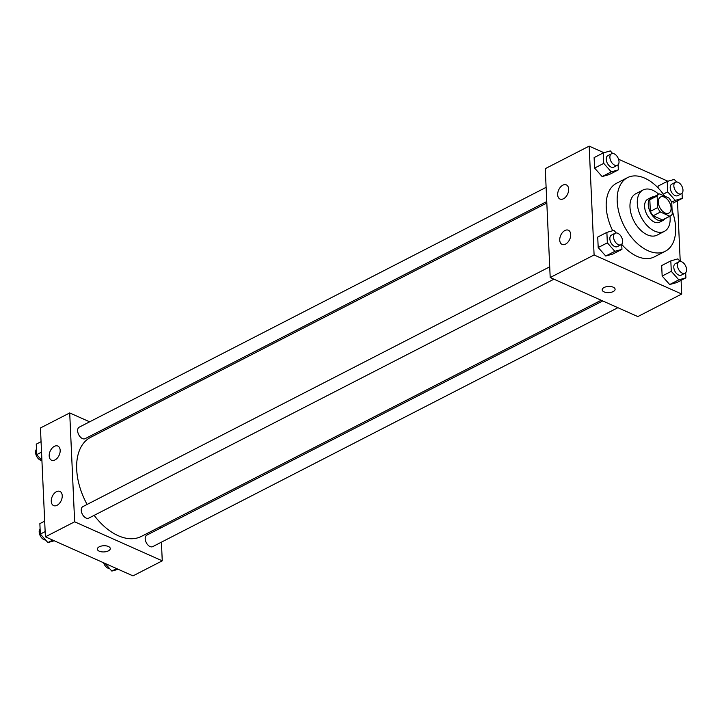 <?xml version="1.0" encoding="UTF-8"?>
<svg xmlns="http://www.w3.org/2000/svg" width="722" height="722" viewBox="0 0 722 722"><rect width="100%" height="100%" fill="white"/><g stroke="black" fill="none" stroke-linecap="round" stroke-linejoin="round"><path stroke-width="1.08" d="M665.061 212.981A9.052 5.487 -117.2 0 1 658.753 204.868A9.052 5.487 -117.2 0 1 660.567 196.998A9.052 5.487 -117.2 0 1 669.583 202.539A9.052 5.487 -117.2 0 1 668.834 213.098A9.052 5.487 -117.2 0 1 665.061 212.981M672.263 214.118L671.74 202.485A12.292 7.455 -117.2 0 0 668.969 198.063L659.601 193.884A12.292 7.455 -117.2 0 0 659.087 194.11A12.292 7.455 -117.2 0 0 657.137 195.969L657.661 207.611A12.292 7.455 -117.2 0 0 660.431 212.024L669.79 216.203A12.292 7.455 -117.2 0 0 670.314 215.977A12.292 7.455 -117.2 0 0 672.263 214.118M657.137 195.969L649.818 199.732L650.351 211.365L657.661 207.611M660.431 212.024L653.112 215.788L662.48 219.957L669.79 216.203M653.112 215.788A12.292 7.455 -117.2 0 1 650.351 211.365M649.818 199.732A12.292 7.455 -117.2 0 1 651.767 197.873L659.087 194.11M670.314 215.977L662.995 219.732A12.292 7.455 -117.2 0 1 662.48 219.957M653.942 196.754A12.933 7.843 62.8 0 0 651.479 197.305A12.933 7.843 62.8 0 0 648.257 204.732A12.933 7.843 62.8 0 0 653.771 217.141A12.933 7.843 62.8 0 0 663.292 220.3A12.933 7.843 62.8 0 0 665.17 218.622M663.292 220.3L659.637 222.186A12.933 7.843 -117.2 0 1 654.24 222.024A12.933 7.843 -117.2 0 1 644.602 206.609A12.933 7.843 -117.2 0 1 647.814 199.182L651.479 197.305M658.771 194.272A23.275 14.115 62.8 0 0 643.094 189.976A23.275 14.115 62.8 0 0 637.3 203.36A23.275 14.115 62.8 0 0 647.228 225.688A23.275 14.115 62.8 0 0 664.357 231.383A23.275 14.115 62.8 0 0 669.998 216.14M643.094 189.976L635.775 193.74A23.275 14.115 62.8 0 0 629.981 207.115A23.275 14.115 62.8 0 0 639.918 229.443A23.275 14.115 62.8 0 0 657.047 235.146L664.357 231.383M664.709 196.158A41.38 25.09 62.8 0 0 627.508 177.639A41.38 25.09 62.8 0 0 617.202 201.42A41.38 25.09 62.8 0 0 634.864 241.112A41.38 25.09 62.8 0 0 665.314 251.247A41.38 25.09 62.8 0 0 672.11 210.707M612.707 230.724A41.38 25.09 -117.2 0 1 606.227 207.061A41.38 25.09 -117.2 0 1 616.534 183.271L627.508 177.639M665.314 251.247L654.34 256.879A41.38 25.09 -117.2 0 1 637.084 256.364A41.38 25.09 -117.2 0 1 621.723 244.37M603.935 152.712L589.161 146.124L594.098 254.974L681.712 294.025L681.09 280.326M680.232 261.463L677.48 200.86M667.895 181.222L618.573 159.237M616.218 232.953L613.935 230.381L606.868 232.367L597.726 237.06L598.195 247.538L605.74 256.03L612.798 254.045L621.949 249.352L621.714 244.198M612.608 153.488L610.325 150.916L603.258 152.902L594.116 157.604L594.594 168.073L602.13 176.565L609.188 174.58L618.339 169.887L618.104 164.733M673.148 203.09L682.29 198.388L682.055 193.243M658.067 186.105L658.157 187.973L658.067 186.105L667.218 181.412L667.688 191.881L675.232 200.373L682.29 198.388M680.169 261.463L677.886 258.891L670.819 260.877L661.677 265.57L662.155 276.048L669.691 284.531L676.758 282.555L685.9 277.853L685.665 272.699M594.098 254.974L550.2 277.528L545.263 168.668L589.161 146.124M550.2 277.528L637.815 316.579L681.712 294.025M604.079 287.5A6.462 3.096 -2.6 0 1 611.056 286.58A6.462 3.096 -2.6 0 1 615.099 289.242A6.462 3.096 -2.6 0 1 608.781 292.627A6.462 3.096 -2.6 0 1 602.184 289.829A6.462 3.096 -2.6 0 1 604.079 287.5M602.184 289.829A6.462 3.096 177.4 0 0 608.781 292.627A6.462 3.096 177.4 0 0 615.099 289.242M557.673 194.787A7.761 4.928 114 0 1 560.498 187.07A7.761 4.928 114 0 1 566.319 184.877A7.761 4.928 114 0 1 567.663 193.974A7.761 4.928 114 0 1 560.01 199.055A7.761 4.928 114 0 1 557.673 194.787M559.74 240.137A7.761 4.928 114 0 1 562.555 232.43A7.761 4.928 114 0 1 568.385 230.237A7.761 4.928 114 0 1 569.721 239.325A7.761 4.928 114 0 1 562.068 244.406A7.761 4.928 114 0 1 559.74 240.137M601.164 300.244L141.413 536.392A55.648 33.744 -117.2 0 1 118.2 535.697A55.648 33.744 -117.2 0 1 94.14 515.364M87.091 504.443A55.648 33.744 -117.2 0 1 90.557 437.388L546.825 203.026M602.735 300.939L146.81 535.128A6.462 3.917 62.8 0 0 146.277 542.664A6.462 3.917 62.8 0 0 152.721 546.626L617.888 307.698M546.753 201.555L85.151 438.66A6.462 3.917 -117.2 0 1 82.461 438.579A6.462 3.917 -117.2 0 1 77.958 432.776A6.462 3.917 -117.2 0 1 79.249 427.153L546.112 187.35M553.936 279.188L88.761 518.125A6.462 3.917 -117.2 0 1 86.062 518.044A6.462 3.917 -117.2 0 1 81.568 512.241A6.462 3.917 -117.2 0 1 82.859 506.618L549.722 266.815M74.646 521.798L69.709 412.939L40.441 427.975L45.387 536.825L74.646 521.798L162.26 560.841L161.412 542.159M160.762 527.953L160.699 526.482M106.351 429.274L104.78 428.579M89.636 421.819L69.709 412.939M54.376 446.34A7.761 4.928 114 0 1 57.841 446.061A7.761 4.928 114 0 1 59.186 455.149A7.761 4.928 114 0 1 51.524 460.23A7.761 4.928 114 0 1 49.195 455.961A7.761 4.928 114 0 1 54.376 446.34M57.056 505.301A7.761 4.928 114 0 1 53.59 505.59A7.761 4.928 114 0 1 51.262 501.321A7.761 4.928 114 0 1 54.078 493.604A7.761 4.928 114 0 1 59.908 491.411A7.761 4.928 114 0 1 62.029 498.072A7.761 4.928 114 0 1 57.056 505.301M45.387 536.825L132.992 575.876L162.26 560.841M97.362 549.126A6.462 3.096 177.4 0 0 99.248 551.184A6.462 3.096 -2.6 0 1 97.362 549.126A6.462 3.096 -2.6 0 1 103.679 545.742A6.462 3.096 -2.6 0 1 110.276 548.539A6.462 3.096 -2.6 0 1 106.351 551.599A6.462 3.096 -2.6 0 1 99.248 551.184A6.462 3.096 177.4 0 0 106.351 551.59A6.462 3.096 177.4 0 0 110.276 548.539M105.015 563.404L111.829 571.084L118.209 569.288M111.829 571.084L116.666 568.593M109.545 568.512A6.462 3.917 -117.2 0 1 107.957 568.151A6.462 3.917 -117.2 0 1 103.571 562.763M44.674 521.14L39.863 523.612L40.333 534.081L47.878 542.574L54.258 540.778M40.333 534.081L45.143 531.609M47.878 542.574L52.706 540.092M45.594 540.002A6.462 3.917 -117.2 0 1 43.997 539.65A6.462 3.917 -117.2 0 1 39.71 534.515A6.462 3.917 -117.2 0 1 40.098 528.757M41.064 441.674L36.253 444.147L36.732 454.616L41.921 460.465M36.732 454.616L41.542 452.152M41.921 460.537A6.462 3.917 -117.2 0 1 40.387 460.185A6.462 3.917 -117.2 0 1 36.1 455.05A6.462 3.917 -117.2 0 1 36.488 449.301M670.819 260.877L671.298 271.346L678.833 279.838L685.9 277.853M684.97 273.232L681.315 275.118A6.462 3.917 -117.2 0 1 678.617 275.037A6.462 3.917 -117.2 0 1 674.113 269.234A6.462 3.917 -117.2 0 1 675.404 263.611L679.068 261.734A6.462 3.917 -117.2 0 1 685.503 265.696A6.462 3.917 -117.2 0 1 684.97 273.232A6.462 3.917 -117.2 0 1 682.281 273.151A6.462 3.917 -117.2 0 1 677.778 267.357A6.462 3.917 -117.2 0 1 679.068 261.734M661.677 265.57L662.155 276.048L671.298 271.346M662.155 276.048L669.691 284.531L678.833 279.838M669.691 284.531L676.758 282.555M676.559 181.998L674.276 179.426L667.218 181.412M681.369 193.776L677.705 195.653A6.462 3.917 -117.2 0 1 675.007 195.572A6.462 3.917 -117.2 0 1 670.512 189.769A6.462 3.917 -117.2 0 1 671.803 184.146L675.458 182.269A6.462 3.917 -117.2 0 1 681.902 186.231A6.462 3.917 -117.2 0 1 681.369 193.776A6.462 3.917 -117.2 0 1 678.671 193.695A6.462 3.917 -117.2 0 1 674.168 187.891A6.462 3.917 -117.2 0 1 675.458 182.269M663.292 194.137L667.688 191.881M671.622 202.232L675.232 200.373M606.868 232.367L607.346 242.845L614.882 251.328L621.949 249.352M621.019 244.731L617.364 246.608A6.462 3.917 -117.2 0 1 614.666 246.527A6.462 3.917 -117.2 0 1 610.162 240.733A6.462 3.917 -117.2 0 1 611.453 235.11L615.108 233.224A6.462 3.917 -117.2 0 1 621.552 237.186A6.462 3.917 -117.2 0 1 621.019 244.731A6.462 3.917 -117.2 0 1 618.321 244.65A6.462 3.917 -117.2 0 1 613.817 238.847A6.462 3.917 -117.2 0 1 615.108 233.224M597.726 237.06L598.195 247.538L607.346 242.845M598.195 247.538L605.74 256.03L614.882 251.328M605.74 256.03L612.798 254.045M603.258 152.902L603.736 163.38L611.272 171.872L618.339 169.887M617.409 165.266L613.754 167.143A6.462 3.917 -117.2 0 1 611.056 167.062A6.462 3.917 -117.2 0 1 606.552 161.268A6.462 3.917 -117.2 0 1 607.843 155.645L611.507 153.768A6.462 3.917 -117.2 0 1 617.942 157.721A6.462 3.917 -117.2 0 1 617.409 165.266A6.462 3.917 -117.2 0 1 614.711 165.185A6.462 3.917 -117.2 0 1 610.207 159.391A6.462 3.917 -117.2 0 1 611.507 153.768M594.116 157.604L594.594 168.073L603.736 163.38M594.594 168.073L602.13 176.565L611.272 171.872M602.13 176.565L609.188 174.58"/></g></svg>
